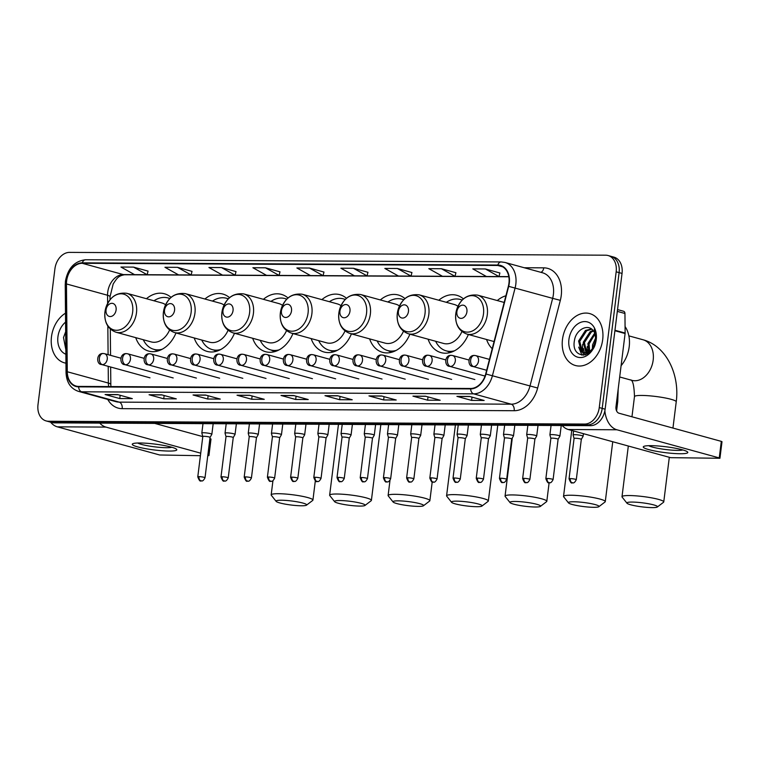 <?xml version="1.0" encoding="UTF-8"?>
<svg xmlns="http://www.w3.org/2000/svg" width="760" height="760" viewBox="0 0 760 760"><rect width="100%" height="100%" fill="white"/><g stroke="black" fill="none" stroke-linecap="round" stroke-linejoin="round"><path stroke-width="1.14" d="M486.571 339.492A29.735 21.85 -74.6 0 0 492.214 348.716M428.099 339.188A29.735 21.85 -74.6 0 0 441.028 352.64A29.735 21.85 -74.6 0 0 468.369 334.485M369.626 338.884A29.735 21.85 -74.6 0 0 382.555 352.327A29.735 21.85 -74.6 0 0 409.897 334.181M311.153 338.58A29.735 21.85 -74.6 0 0 324.083 352.022A29.735 21.85 -74.6 0 0 351.424 333.877M252.681 338.266A29.735 21.85 -74.6 0 0 265.61 351.719A29.735 21.85 -74.6 0 0 292.952 333.564M194.208 337.962A29.735 21.85 -74.6 0 0 207.148 351.415A29.735 21.85 -74.6 0 0 234.479 333.26M135.736 337.659A29.735 21.85 -74.6 0 0 148.675 351.101A29.735 21.85 -74.6 0 0 176.006 332.956M229.51 297.663A29.735 21.85 -74.6 0 0 222.917 294.072A29.735 21.85 -74.6 0 0 204.924 299.012M287.983 297.977A29.735 21.85 -74.6 0 0 281.39 294.376A29.735 21.85 -74.6 0 0 263.397 299.326M346.455 298.281A29.735 21.85 -74.6 0 0 339.863 294.69A29.735 21.85 -74.6 0 0 321.869 299.63M404.928 298.585A29.735 21.85 -74.6 0 0 398.325 294.994A29.735 21.85 -74.6 0 0 380.342 299.934M463.401 298.889A29.735 21.85 -74.6 0 0 456.798 295.298A29.735 21.85 -74.6 0 0 438.805 300.248M505.913 295.763A29.735 21.85 -74.6 0 0 497.278 300.551M171.038 297.359A29.735 21.85 -74.6 0 0 164.445 293.769A29.735 21.85 -74.6 0 0 146.452 298.709M46.103 420.916L51.974 422.531A16.834 12.369 -74.6 0 0 54.368 422.864L590.501 425.676A16.834 12.369 -74.6 0 0 605.131 409.184L622.041 273.429A16.834 12.369 -74.6 0 0 613.938 257.137L611.002 256.329A16.834 12.369 -74.6 0 1 619.106 272.622A16.834 12.369 -74.6 0 0 611.002 256.329L608.067 255.522A16.834 12.369 -74.6 0 0 605.672 255.198L69.54 252.387A16.834 12.369 -74.6 0 0 54.91 268.869L38 404.624A16.834 12.369 -74.6 0 0 46.103 420.916A16.834 12.369 -74.6 0 0 48.507 421.249L584.63 424.061A16.834 12.369 -74.6 0 0 599.26 407.569L616.17 271.814A16.834 12.369 -74.6 0 0 608.067 255.522M49.039 421.724A16.834 12.369 -74.6 0 0 51.442 422.056L587.565 424.868A16.834 12.369 -74.6 0 0 602.195 408.376L619.106 272.622L602.195 408.376A16.834 12.369 -74.6 0 1 587.565 424.868L51.442 422.056A16.834 12.369 -74.6 0 1 49.039 421.724M51.48 336.775A26.933 19.788 -74.6 0 0 64.448 362.843A26.933 19.788 -74.6 0 0 65.949 363.175A26.933 19.788 -74.6 0 1 64.448 362.843A26.933 19.788 -74.6 0 1 51.48 336.775A26.933 19.788 -74.6 0 1 65.493 313.177A26.933 19.788 -74.6 0 0 51.48 336.775M562.476 339.454A26.933 19.788 -74.6 0 0 575.443 365.522A26.933 19.788 -74.6 0 0 602.689 339.663A26.933 19.788 -74.6 0 0 589.731 313.595A26.933 19.788 -74.6 0 0 562.476 339.454A26.933 19.788 -74.6 0 0 575.443 365.522A26.933 19.788 -74.6 0 0 602.689 339.663A26.933 19.788 -74.6 0 0 589.731 313.595A26.933 19.788 -74.6 0 0 562.476 339.454M66.642 280.877A17.955 13.195 105.4 0 1 82.251 263.292L497.752 265.468A17.955 13.195 105.4 0 1 500.308 265.82A17.955 13.195 105.4 0 1 508.364 286.263L485.697 373.948A17.955 13.195 105.4 0 1 470.677 388.474L78.66 386.412A17.955 13.195 105.4 0 1 76.095 386.061A17.955 13.195 105.4 0 1 67.279 371.754L66.462 283.945A17.955 13.195 105.4 0 1 66.642 280.877M66.31 280.877A18.401 13.518 -74.6 0 0 66.129 284.022L66.937 371.83A18.401 13.518 -74.6 0 0 78.603 386.859L470.62 388.911A18.401 13.518 -74.6 0 0 486.01 374.024L508.687 286.339A18.401 13.518 -74.6 0 0 497.8 265.031L82.298 262.846A18.401 13.518 -74.6 0 0 66.31 280.877M499.881 272.992L485.365 268.954L472.805 268.888L486.428 276.507L498.987 276.573L499.89 272.954M411.93 272.536L397.404 268.498L384.845 268.432L398.468 276.041L411.027 276.108L411.939 272.488M367.945 272.298L353.428 268.27L340.86 268.204L354.483 275.813L367.051 275.88L367.954 272.26M192.023 271.377L177.507 267.339L164.948 267.283L178.571 274.892L123.329 274.588A17.955 13.195 -74.6 0 0 107.73 292.182A17.955 13.195 -74.6 0 0 107.549 295.25L107.626 303.42M236.008 271.605L221.493 267.577L208.924 267.51L222.547 275.12L191.14 274.949M279.984 271.842L265.468 267.805L252.899 267.738L266.532 275.348L222.547 275.12M323.969 272.07L309.453 268.033L296.885 267.966L310.507 275.585L266.532 275.348M381.529 395.969L396.207 400.007L383.638 399.94L368.961 395.912L381.529 395.969M425.505 396.207L440.183 400.244L427.614 400.178L412.946 396.14L425.505 396.207M469.49 396.435L484.158 400.472L471.599 400.406L456.921 396.368L469.49 396.435M249.594 395.285L264.262 399.313L251.702 399.256L237.025 395.219L249.594 395.285M205.608 395.048L220.286 399.085L207.718 399.019L193.049 394.981L205.608 395.048M161.633 394.82L176.301 398.858L163.742 398.791L149.064 394.753L161.633 394.82M117.657 394.592L132.325 398.63L119.757 398.563L105.089 394.526L117.657 394.592M337.554 395.741L352.222 399.779L339.653 399.712L324.985 395.675L337.554 395.741M293.569 395.513L308.247 399.551L295.678 399.484L281.01 395.447L293.569 395.513M441.389 268.726L428.82 268.66L442.443 276.269L455.012 276.336L455.914 272.726L441.389 268.726L455.012 276.336M133.532 267.111L147.155 274.721L148.057 271.111L133.532 267.111L120.963 267.045L134.586 274.664M295.678 399.484L296.087 396.207M294.025 395.637L281.523 395.523A4.484 2.983 -89.7 0 1 281.01 395.447M339.653 399.712L340.062 396.435M338.01 395.865L325.498 395.751A4.484 2.983 -89.7 0 1 324.985 395.675M119.757 398.563L120.165 395.285M118.113 394.715L105.602 394.601A4.484 2.983 -89.7 0 1 105.089 394.526M163.742 398.791L164.15 395.513M162.089 394.943L149.587 394.829A4.484 2.983 -89.7 0 1 149.064 394.753M207.718 399.019L208.126 395.741M206.074 395.181L193.562 395.058A4.484 2.983 -89.7 0 1 193.049 394.981M251.702 399.256L252.111 395.969M250.049 395.409L237.548 395.285A4.484 2.983 -89.7 0 1 237.025 395.219M471.599 400.406L472.007 397.128M469.946 396.558L457.444 396.445A4.484 2.983 -89.7 0 1 456.921 396.368M427.614 400.178L428.022 396.901M425.97 396.33L413.459 396.207A4.484 2.983 -89.7 0 1 412.946 396.14M383.638 399.94L384.047 396.663M381.985 396.102L369.483 395.979A4.484 2.983 -89.7 0 1 368.961 395.912M309.453 268.033L323.076 275.652L310.507 275.585M354.474 275.804L323.076 275.642L323.978 272.033M265.468 267.805L279.091 275.415L279.993 271.805M221.493 267.577L235.115 275.187L236.018 271.567M177.507 267.339L191.13 274.959L178.571 274.892M191.13 274.959L192.033 271.339M353.428 268.27L367.051 275.88L398.449 276.032M397.404 268.498L411.027 276.108L442.424 276.269M485.365 268.954L498.987 276.573M65.569 322.116A18.287 13.442 -74.6 0 0 57.931 336.813A18.287 13.442 -74.6 0 0 65.873 354.236M65.664 331.74L63.498 337.544L65.826 349.562M169.204 451.06A22.439 2.954 7.1 0 1 142.889 448.134A22.439 2.954 7.1 0 1 132.952 443.65A22.439 2.954 7.1 0 1 139.859 442.985A22.439 2.954 7.1 0 1 176.291 449.046A22.439 2.954 7.1 0 1 169.204 451.06M137.693 443.013A17.955 2.365 -172.9 0 0 166.592 447.706A17.955 2.365 -172.9 0 0 171.855 447.269M50.578 422.151A22.439 14.925 90.3 0 0 57.313 426.835L159.666 454.983L200.421 455.696M99.76 423.101A22.439 14.925 90.3 0 0 105.906 427.091L200.735 453.178M208.934 455.582L208.25 455.24L210.311 438.691L211.005 439.023L208.934 455.582L207.765 455.734M202.796 436.62L154.689 423.387M301.454 505.78A15.428 2.033 -172.9 0 0 306.498 505.162A15.428 2.033 -172.9 0 0 298.709 502.103A15.428 2.033 -172.9 0 0 281.276 500.232A15.428 2.033 -172.9 0 0 276.155 501.381A15.428 2.033 -172.9 0 0 285.865 504.241A15.428 2.033 -172.9 0 0 301.454 505.78M276.155 501.381L271.31 495.273A21.033 2.774 7.1 0 1 271.177 494.883A21.033 2.774 7.1 0 1 278.293 493.706A21.033 2.774 7.1 0 1 300.827 496.023A21.033 2.774 7.1 0 1 312.93 500.089A21.033 2.774 7.1 0 1 312.692 500.431L306.498 505.162M116.099 309.947A6.735 4.949 -74.6 0 0 111.891 303.306A6.735 4.949 -74.6 0 0 106.048 309.899A6.735 4.949 -74.6 0 0 110.247 316.549A6.735 4.949 -74.6 0 0 116.099 309.947M165.585 304.75A20.197 14.839 -74.6 0 0 161.909 302.964L126.749 293.293C115.235 292.058 107.968 298.3 104.937 312.018C104.168 322.42 107.872 329.166 116.043 332.234A20.197 14.839 -74.6 0 0 136.477 312.844A20.197 14.839 -74.6 0 0 126.749 293.293M169.784 298.566A26.648 19.579 -74.6 0 0 168.026 297.948A26.648 19.579 -74.6 0 0 153.995 300.789M169.879 298.471A26.648 19.579 -74.6 0 0 169.489 298.357L168.026 297.948M158.422 350.835A26.894 19.769 -74.6 0 1 155.382 349.752A26.648 19.579 -74.6 0 0 160.066 350.236M143.288 339.729A26.648 19.579 -74.6 0 0 153.891 349.344A26.648 19.579 -74.6 0 0 162.232 349.22M116.043 332.234L151.202 341.905A20.197 14.839 -74.6 0 0 169.584 330.02M359.926 506.084A15.428 2.033 -172.9 0 0 364.971 505.466A15.428 2.033 -172.9 0 0 357.181 502.417A15.428 2.033 -172.9 0 0 339.748 500.536A15.428 2.033 -172.9 0 0 334.628 501.685A15.428 2.033 -172.9 0 0 344.337 504.545A15.428 2.033 -172.9 0 0 359.926 506.084M334.628 501.685L329.783 495.577A21.033 2.774 7.1 0 1 329.64 495.188A21.033 2.774 7.1 0 1 336.765 494.009A21.033 2.774 7.1 0 1 359.299 496.328A21.033 2.774 7.1 0 1 371.393 500.394A21.033 2.774 7.1 0 1 371.165 500.736L364.971 505.466M174.572 310.26A6.735 4.949 -74.6 0 0 170.364 303.61A6.735 4.949 -74.6 0 0 164.521 310.203A6.735 4.949 -74.6 0 0 168.72 316.853A6.735 4.949 -74.6 0 0 174.572 310.26M224.057 305.064A20.197 14.839 -74.6 0 0 220.381 303.269L185.221 293.598C173.707 292.372 166.44 298.613 163.409 312.322C162.64 322.724 166.345 329.469 174.505 332.548A20.197 14.839 -74.6 0 0 194.94 313.148A20.197 14.839 -74.6 0 0 185.221 293.598M228.256 298.87A26.648 19.579 -74.6 0 0 226.499 298.262A26.648 19.579 -74.6 0 0 212.468 301.093M228.351 298.775A26.648 19.579 -74.6 0 0 227.962 298.661L226.499 298.262M201.751 340.034A26.648 19.579 -74.6 0 0 212.363 349.647L213.835 350.047A26.648 19.579 -74.6 0 0 218.538 350.55M212.363 349.647A26.648 19.579 -74.6 0 0 220.704 349.524M174.505 332.548L209.674 342.219A20.197 14.839 -74.6 0 0 228.048 330.324M418.389 506.388A15.428 2.033 -172.9 0 0 423.443 505.77A15.428 2.033 -172.9 0 0 415.653 502.721A15.428 2.033 -172.9 0 0 398.221 500.84A15.428 2.033 -172.9 0 0 393.101 501.999A15.428 2.033 -172.9 0 0 402.809 504.858A15.428 2.033 -172.9 0 0 418.389 506.388M393.101 501.999L388.255 495.89A21.033 2.774 7.1 0 1 388.113 495.501A21.033 2.774 7.1 0 1 395.238 494.314A21.033 2.774 7.1 0 1 417.772 496.641A21.033 2.774 7.1 0 1 429.865 500.697A21.033 2.774 7.1 0 1 429.637 501.039L423.443 505.77M233.044 310.565A6.735 4.949 -74.6 0 0 228.836 303.915A6.735 4.949 -74.6 0 0 222.984 310.507A6.735 4.949 -74.6 0 0 227.192 317.158A6.735 4.949 -74.6 0 0 233.044 310.565M282.53 305.368A20.197 14.839 -74.6 0 0 278.853 303.572L243.694 293.901C232.18 292.676 224.912 298.917 221.882 312.626C221.112 323.038 224.817 329.773 232.978 332.851A20.197 14.839 -74.6 0 0 253.412 313.452A20.197 14.839 -74.6 0 0 243.694 293.901M286.729 299.174A26.648 19.579 -74.6 0 0 284.971 298.566A26.648 19.579 -74.6 0 0 270.94 301.397M286.824 299.079A26.648 19.579 -74.6 0 0 286.434 298.974L284.971 298.566M275.358 351.452A26.894 19.769 -74.6 0 1 272.327 350.36A26.648 19.579 -74.6 0 0 277.01 350.854M260.224 340.347A26.648 19.579 -74.6 0 0 270.835 349.952A26.648 19.579 -74.6 0 0 279.176 349.828M232.978 332.851L268.147 342.522A20.197 14.839 -74.6 0 0 286.52 330.638M476.862 506.701A15.428 2.033 -172.9 0 0 481.916 506.084A15.428 2.033 -172.9 0 0 474.126 503.025A15.428 2.033 -172.9 0 0 456.693 501.144A15.428 2.033 -172.9 0 0 451.573 502.303A15.428 2.033 -172.9 0 0 461.282 505.162A15.428 2.033 -172.9 0 0 476.862 506.701M451.573 502.303L446.728 496.194A21.033 2.774 7.1 0 1 446.585 495.805A21.033 2.774 7.1 0 1 453.71 494.617A21.033 2.774 7.1 0 1 476.244 496.945A21.033 2.774 7.1 0 1 488.338 501.001A21.033 2.774 7.1 0 1 488.11 501.344L481.916 506.084M291.517 310.868A6.735 4.949 -74.6 0 0 287.308 304.219A6.735 4.949 -74.6 0 0 281.456 310.821A6.735 4.949 -74.6 0 0 285.665 317.471A6.735 4.949 -74.6 0 0 291.517 310.868M341.002 305.672A20.197 14.839 -74.6 0 0 337.326 303.886L302.166 294.215C290.652 292.98 283.385 299.221 280.354 312.93C279.585 323.342 283.29 330.087 291.451 333.155A20.197 14.839 -74.6 0 0 311.885 313.766A20.197 14.839 -74.6 0 0 302.166 294.215M345.202 299.478A26.648 19.579 -74.6 0 0 343.444 298.87A26.648 19.579 -74.6 0 0 329.412 301.701M345.287 299.383A26.648 19.579 -74.6 0 0 344.907 299.278L343.444 298.87M318.697 340.651A26.648 19.579 -74.6 0 0 329.308 350.255L330.771 350.664A26.648 19.579 -74.6 0 0 335.483 351.158M329.308 350.255A26.648 19.579 -74.6 0 0 337.649 350.141M291.451 333.155L326.619 342.827A20.197 14.839 -74.6 0 0 344.992 330.942M535.334 507.006A15.428 2.033 -172.9 0 0 540.389 506.388A15.428 2.033 -172.9 0 0 532.598 503.329A15.428 2.033 -172.9 0 0 515.166 501.457A15.428 2.033 -172.9 0 0 510.045 502.607A15.428 2.033 -172.9 0 0 519.755 505.466A15.428 2.033 -172.9 0 0 535.334 507.006M510.045 502.607L505.2 496.498A21.033 2.774 7.1 0 1 505.058 496.109A21.033 2.774 7.1 0 1 512.183 494.931A21.033 2.774 7.1 0 1 534.717 497.249A21.033 2.774 7.1 0 1 546.811 501.315A21.033 2.774 7.1 0 1 546.582 501.657L540.389 506.388M349.98 311.182A6.735 4.949 -74.6 0 0 345.781 304.532A6.735 4.949 -74.6 0 0 339.929 311.125A6.735 4.949 -74.6 0 0 344.137 317.775A6.735 4.949 -74.6 0 0 349.98 311.182M399.475 305.985A20.197 14.839 -74.6 0 0 395.798 304.19L360.639 294.519C349.125 293.293 341.848 299.526 338.827 313.243C338.058 323.646 341.762 330.391 349.923 333.459A20.197 14.839 -74.6 0 0 370.358 314.07A20.197 14.839 -74.6 0 0 360.639 294.519M403.674 299.791A26.648 19.579 -74.6 0 0 401.916 299.183A26.648 19.579 -74.6 0 0 387.885 302.014M403.759 299.697A26.648 19.579 -74.6 0 0 403.38 299.582L401.916 299.183M392.302 352.06A26.894 19.769 -74.6 0 1 389.262 350.977A26.648 19.579 -74.6 0 0 393.955 351.471M377.169 340.955A26.648 19.579 -74.6 0 0 387.78 350.569A26.648 19.579 -74.6 0 0 396.122 350.445M349.923 333.459L385.092 343.13A20.197 14.839 -74.6 0 0 403.465 331.246M593.807 507.309A15.428 2.033 -172.9 0 0 598.861 506.692A15.428 2.033 -172.9 0 0 591.071 503.642A15.428 2.033 -172.9 0 0 573.629 501.761A15.428 2.033 -172.9 0 0 568.518 502.911A15.428 2.033 -172.9 0 0 578.227 505.77A15.428 2.033 -172.9 0 0 593.807 507.309M568.518 502.911L563.673 496.803A21.033 2.774 7.1 0 1 563.531 496.413A21.033 2.774 7.1 0 1 570.656 495.235A21.033 2.774 7.1 0 1 593.189 497.562A21.033 2.774 7.1 0 1 605.283 501.619A21.033 2.774 7.1 0 1 605.055 501.961L598.861 506.692M408.452 311.486A6.735 4.949 -74.6 0 0 404.253 304.836A6.735 4.949 -74.6 0 0 398.401 311.429A6.735 4.949 -74.6 0 0 402.601 318.079A6.735 4.949 -74.6 0 0 408.452 311.486M457.947 306.29A20.197 14.839 -74.6 0 0 454.271 304.494L419.111 294.823C407.597 293.598 400.32 299.839 397.299 313.548C396.53 323.959 400.226 330.695 408.395 333.773A20.197 14.839 -74.6 0 0 428.83 314.374A20.197 14.839 -74.6 0 0 419.111 294.823M462.147 300.095A26.648 19.579 -74.6 0 0 460.389 299.488A26.648 19.579 -74.6 0 0 446.358 302.319M462.232 300A26.648 19.579 -74.6 0 0 461.852 299.887L460.389 299.488M450.775 352.365A26.894 19.769 -74.6 0 1 447.735 351.281A26.648 19.579 -74.6 0 0 452.428 351.776M435.641 341.269A26.648 19.579 -74.6 0 0 446.253 350.873A26.648 19.579 -74.6 0 0 454.584 350.749M408.395 333.773L443.555 343.444A20.197 14.839 -74.6 0 0 461.938 331.559M652.279 507.613A15.428 2.033 -172.9 0 0 657.333 507.006A15.428 2.033 -172.9 0 0 649.543 503.947A15.428 2.033 -172.9 0 0 632.101 502.065A15.428 2.033 -172.9 0 0 626.99 503.225A15.428 2.033 -172.9 0 0 636.69 506.084A15.428 2.033 -172.9 0 0 652.279 507.613M626.99 503.225L622.145 497.116A21.033 2.774 7.1 0 1 622.003 496.726A21.033 2.774 7.1 0 1 629.128 495.539A21.033 2.774 7.1 0 1 651.662 497.867A21.033 2.774 7.1 0 1 663.755 501.923A21.033 2.774 7.1 0 1 663.528 502.265L657.333 507.006M466.925 311.79A6.735 4.949 -74.6 0 0 462.726 305.14A6.735 4.949 -74.6 0 0 456.874 311.742A6.735 4.949 -74.6 0 0 461.073 318.383A6.735 4.949 -74.6 0 0 466.925 311.79M210.605 433.675A5.044 0.665 -172.9 0 0 205.114 432.81A5.044 0.665 -172.9 0 0 201.827 433.029A5.044 0.665 -172.9 0 0 201.827 433.067L202.806 436.525A3.648 0.484 -172.9 0 0 202.806 436.544A3.648 0.484 -172.9 0 1 204.041 436.306A3.648 0.484 -172.9 0 1 209.152 436.981A3.648 0.484 -172.9 0 1 210.045 437.418A3.648 0.484 -172.9 0 0 210.045 437.418L211.84 434.311A5.044 0.665 -172.9 0 0 211.85 434.283A5.044 0.665 -172.9 0 0 210.605 433.675M233.814 433.798A5.044 0.665 -172.9 0 0 228.314 432.934A5.044 0.665 -172.9 0 0 225.036 433.152A5.044 0.665 -172.9 0 0 225.036 433.19L226.014 436.648A3.648 0.484 -172.9 0 1 226.014 436.639A3.648 0.484 -172.9 0 1 227.249 436.43A3.648 0.484 -172.9 0 1 232.351 437.104A3.648 0.484 -172.9 0 1 233.244 437.541A3.648 0.484 -172.9 0 1 233.244 437.56L235.039 434.435A5.044 0.665 -172.9 0 0 235.049 434.397A5.044 0.665 -172.9 0 0 233.814 433.798M245.423 476.89A3.648 0.484 -172.9 0 0 244.188 477.099C246.905 484.262 247.513 479.873 247.788 481.194A3.648 2.422 90.3 0 1 247.361 481.137A3.648 2.422 -89.7 0 1 245.423 476.89A3.648 0.484 -172.9 0 1 249.327 477.299A3.648 0.484 -172.9 0 1 251.427 478.002L256.452 437.655A3.648 0.484 -172.9 0 0 256.452 437.655L258.248 434.558A5.044 0.665 -172.9 0 0 258.257 434.52A5.044 0.665 -172.9 0 0 257.013 433.922A5.044 0.665 -172.9 0 0 251.522 433.058A5.044 0.665 -172.9 0 0 248.235 433.276A5.044 0.665 -172.9 0 0 248.244 433.314L249.403 423.89M256.452 437.655A3.648 0.484 -172.9 0 0 255.559 437.228A3.648 0.484 -172.9 0 0 250.448 436.553A3.648 0.484 -172.9 0 0 249.213 436.762A3.648 0.484 -172.9 0 0 249.223 436.781L248.244 433.314M280.221 434.036A5.044 0.665 -172.9 0 0 274.731 433.181A5.044 0.665 -172.9 0 0 271.444 433.399A5.044 0.665 -172.9 0 0 271.444 433.438L272.422 436.895A3.648 0.484 -172.9 0 1 272.422 436.876A3.648 0.484 -172.9 0 1 273.657 436.677A3.648 0.484 -172.9 0 1 278.758 437.342A3.648 0.484 -172.9 0 1 279.661 437.779A3.648 0.484 -172.9 0 1 279.651 437.808L281.447 434.682A5.044 0.665 -172.9 0 0 281.466 434.644A5.044 0.665 -172.9 0 0 280.221 434.036M302.851 437.931A3.648 0.484 -172.9 0 0 302.86 437.902L304.655 434.805A5.044 0.665 -172.9 0 0 304.665 434.767A5.044 0.665 -172.9 0 0 303.43 434.159A5.044 0.665 -172.9 0 0 297.93 433.305A5.044 0.665 -172.9 0 0 294.642 433.513A5.044 0.665 -172.9 0 0 294.652 433.551L295.811 424.127M291.83 477.137A3.648 0.484 -172.9 0 0 290.605 477.346C293.312 484.509 293.92 480.12 294.196 481.441A3.648 2.422 90.3 0 1 293.769 481.384A3.648 2.422 -89.7 0 1 291.83 477.137A3.648 0.484 -172.9 0 1 295.745 477.536A3.648 0.484 -172.9 0 1 297.834 478.24L302.86 437.902A3.648 0.484 -172.9 0 0 301.967 437.465A3.648 0.484 -172.9 0 0 296.856 436.8A3.648 0.484 -172.9 0 0 295.621 437A3.648 0.484 -172.9 0 0 295.63 437.028M326.629 434.283A5.044 0.665 -172.9 0 0 321.138 433.418A5.044 0.665 -172.9 0 0 317.851 433.637A5.044 0.665 -172.9 0 0 317.851 433.675L318.829 437.133A3.648 0.484 -172.9 0 0 318.829 437.152A3.648 0.484 -172.9 0 1 320.065 436.914A3.648 0.484 -172.9 0 1 325.166 437.589A3.648 0.484 -172.9 0 1 326.069 438.026L327.854 434.919A5.044 0.665 -172.9 0 0 327.873 434.891A5.044 0.665 -172.9 0 0 326.629 434.283M326.059 438.055A3.648 0.484 -172.9 0 0 326.069 438.026L321.043 478.363A3.648 0.484 -172.9 0 0 318.944 477.66A3.648 0.484 -172.9 0 0 315.039 477.261A3.648 0.484 -172.9 0 0 313.804 477.46C316.521 484.623 317.129 480.234 317.404 481.565A3.648 2.422 90.3 0 1 316.977 481.498A3.648 2.422 -89.7 0 1 315.039 477.261M349.258 438.168A3.648 0.484 -172.9 0 0 349.267 438.149L351.063 435.043A5.044 0.665 -172.9 0 0 351.072 435.005A5.044 0.665 -172.9 0 0 349.837 434.406A5.044 0.665 -172.9 0 0 344.337 433.542A5.044 0.665 -172.9 0 0 341.05 433.76A5.044 0.665 -172.9 0 0 341.059 433.798L342.028 437.256A3.648 0.484 -172.9 0 0 342.038 437.276M338.248 477.384A3.648 0.484 -172.9 0 1 342.152 477.784A3.648 0.484 -172.9 0 1 344.242 478.486L349.267 438.149A3.648 0.484 -172.9 0 0 348.374 437.712A3.648 0.484 -172.9 0 0 343.263 437.038A3.648 0.484 -172.9 0 0 342.038 437.247L337.012 477.584C339.729 484.747 340.328 480.358 340.613 481.678A3.648 2.422 90.3 0 1 340.185 481.622A3.648 2.422 -89.7 0 1 338.248 477.384A3.648 0.484 -172.9 0 0 337.012 477.584M373.036 434.53A5.044 0.665 -172.9 0 0 367.545 433.666A5.044 0.665 -172.9 0 0 364.258 433.884A5.044 0.665 -172.9 0 0 364.258 433.922L365.237 437.38A3.648 0.484 -172.9 0 0 365.237 437.389A3.648 0.484 -172.9 0 1 366.472 437.161A3.648 0.484 -172.9 0 1 371.583 437.836A3.648 0.484 -172.9 0 1 372.476 438.273L374.272 435.166A5.044 0.665 -172.9 0 0 374.281 435.128A5.044 0.665 -172.9 0 0 373.036 434.53M372.466 438.292A3.648 0.484 -172.9 0 0 372.476 438.273L367.45 478.61A3.648 0.484 -172.9 0 0 365.351 477.907A3.648 0.484 -172.9 0 0 361.447 477.498A3.648 0.484 -172.9 0 0 360.212 477.707C362.928 484.87 363.536 480.481 363.812 481.802A3.648 2.422 90.3 0 1 363.385 481.745A3.648 2.422 -89.7 0 1 361.447 477.498M396.245 434.644A5.044 0.665 -172.9 0 0 390.744 433.789A5.044 0.665 -172.9 0 0 387.467 434.007A5.044 0.665 -172.9 0 0 387.467 434.045L388.445 437.503A3.648 0.484 -172.9 0 1 388.445 437.484A3.648 0.484 -172.9 0 1 389.68 437.285A3.648 0.484 -172.9 0 1 394.782 437.95A3.648 0.484 -172.9 0 1 395.675 438.387A3.648 0.484 -172.9 0 1 395.675 438.416L397.47 435.29A5.044 0.665 -172.9 0 0 397.48 435.252A5.044 0.665 -172.9 0 0 396.245 434.644M419.444 434.767A5.044 0.665 -172.9 0 0 413.953 433.912A5.044 0.665 -172.9 0 0 410.666 434.122A5.044 0.665 -172.9 0 0 410.675 434.159L411.644 437.627A3.648 0.484 -172.9 0 0 411.654 437.637A3.648 0.484 -172.9 0 1 412.88 437.409A3.648 0.484 -172.9 0 1 417.99 438.073A3.648 0.484 -172.9 0 1 418.883 438.51L420.679 435.413A5.044 0.665 -172.9 0 0 420.688 435.375A5.044 0.665 -172.9 0 0 419.444 434.767M418.874 438.539A3.648 0.484 -172.9 0 0 418.883 438.51L413.858 478.847A3.648 0.484 -172.9 0 0 411.758 478.144A3.648 0.484 -172.9 0 0 407.854 477.745A3.648 0.484 -172.9 0 0 406.619 477.954C409.336 485.117 409.944 480.728 410.219 482.049A3.648 2.422 90.3 0 1 409.792 481.992A3.648 2.422 -89.7 0 1 407.854 477.745M442.652 434.891A5.044 0.665 -172.9 0 0 437.161 434.036A5.044 0.665 -172.9 0 0 433.874 434.245A5.044 0.665 -172.9 0 0 433.874 434.283L434.853 437.741A3.648 0.484 -172.9 0 1 434.853 437.731A3.648 0.484 -172.9 0 1 436.088 437.522A3.648 0.484 -172.9 0 1 441.19 438.197A3.648 0.484 -172.9 0 1 442.092 438.634A3.648 0.484 -172.9 0 1 442.082 438.662L443.878 435.527A5.044 0.665 -172.9 0 0 443.897 435.499A5.044 0.665 -172.9 0 0 442.652 434.891M465.281 438.776A3.648 0.484 -172.9 0 0 465.291 438.757L467.087 435.651A5.044 0.665 -172.9 0 0 467.096 435.613A5.044 0.665 -172.9 0 0 465.861 435.014A5.044 0.665 -172.9 0 0 460.36 434.15A5.044 0.665 -172.9 0 0 457.073 434.368A5.044 0.665 -172.9 0 0 457.083 434.406L458.242 424.983M454.262 477.992A3.648 0.484 -172.9 0 0 453.026 478.192C455.743 485.355 456.351 480.966 456.627 482.286A3.648 2.422 90.3 0 1 456.199 482.229A3.648 2.422 -89.7 0 1 454.262 477.992A3.648 0.484 -172.9 0 1 458.175 478.391A3.648 0.484 -172.9 0 1 460.265 479.094L465.291 438.757A3.648 0.484 -172.9 0 0 464.398 438.32A3.648 0.484 -172.9 0 0 459.287 437.646A3.648 0.484 -172.9 0 0 458.052 437.855A3.648 0.484 -172.9 0 0 458.061 437.883M489.06 435.138A5.044 0.665 -172.9 0 0 483.569 434.273A5.044 0.665 -172.9 0 0 480.282 434.492A5.044 0.665 -172.9 0 0 480.282 434.53L481.26 437.988A3.648 0.484 -172.9 0 0 481.26 438.007A3.648 0.484 -172.9 0 1 482.495 437.769A3.648 0.484 -172.9 0 1 487.597 438.444A3.648 0.484 -172.9 0 1 488.5 438.881A3.648 0.484 -172.9 0 0 488.5 438.881L490.286 435.774A5.044 0.665 -172.9 0 0 490.304 435.736A5.044 0.665 -172.9 0 0 489.06 435.138M511.689 439.023A3.648 0.484 -172.9 0 0 511.698 438.995L513.494 435.898A5.044 0.665 -172.9 0 0 513.503 435.86A5.044 0.665 -172.9 0 0 512.269 435.252A5.044 0.665 -172.9 0 0 506.768 434.397A5.044 0.665 -172.9 0 0 503.481 434.615A5.044 0.665 -172.9 0 0 503.49 434.653L504.459 438.111A3.648 0.484 -172.9 0 0 504.469 438.121M500.678 478.23A3.648 0.484 -172.9 0 1 504.583 478.638A3.648 0.484 -172.9 0 1 506.673 479.341L511.698 438.995A3.648 0.484 -172.9 0 0 510.806 438.558A3.648 0.484 -172.9 0 0 505.694 437.893A3.648 0.484 -172.9 0 0 504.469 438.092L499.443 478.439C502.161 485.602 502.759 481.213 503.044 482.534A3.648 2.422 90.3 0 1 502.617 482.476A3.648 2.422 -89.7 0 1 500.678 478.23A3.648 0.484 -172.9 0 0 499.443 478.439M535.467 435.375A5.044 0.665 -172.9 0 0 529.976 434.52A5.044 0.665 -172.9 0 0 526.689 434.739A5.044 0.665 -172.9 0 0 526.689 434.767L527.668 438.235A3.648 0.484 -172.9 0 0 527.668 438.244A3.648 0.484 -172.9 0 1 528.903 438.016A3.648 0.484 -172.9 0 1 534.014 438.681A3.648 0.484 -172.9 0 1 534.907 439.118A3.648 0.484 -172.9 0 0 534.907 439.118L536.702 436.022A5.044 0.665 -172.9 0 0 536.712 435.983A5.044 0.665 -172.9 0 0 535.467 435.375M558.106 439.27A3.648 0.484 -172.9 0 0 558.106 439.242L559.901 436.135A5.044 0.665 -172.9 0 0 559.911 436.107A5.044 0.665 -172.9 0 0 558.676 435.499A5.044 0.665 -172.9 0 0 553.175 434.644A5.044 0.665 -172.9 0 0 549.898 434.853A5.044 0.665 -172.9 0 0 549.898 434.891L550.876 438.349A3.648 0.484 -172.9 0 0 550.876 438.368M547.086 478.477A3.648 0.484 -172.9 0 1 550.99 478.876A3.648 0.484 -172.9 0 1 553.09 479.579L558.106 439.242A3.648 0.484 -172.9 0 0 557.213 438.805A3.648 0.484 -172.9 0 0 552.111 438.14A3.648 0.484 -172.9 0 0 550.876 438.339L545.851 478.676C548.568 485.839 549.167 481.46 549.452 482.78A3.648 2.422 90.3 0 1 549.024 482.714A3.648 2.422 -89.7 0 1 547.086 478.477A3.648 0.484 -172.9 0 0 545.851 478.676M581.875 435.623A5.044 0.665 -172.9 0 0 576.384 434.758A5.044 0.665 -172.9 0 0 573.097 434.976A5.044 0.665 -172.9 0 0 573.097 435.014L574.075 438.472A3.648 0.484 -172.9 0 0 574.075 438.491A3.648 0.484 -172.9 0 1 575.311 438.254A3.648 0.484 -172.9 0 1 580.422 438.928A3.648 0.484 -172.9 0 1 581.314 439.365A3.648 0.484 -172.9 0 0 581.314 439.365L583.11 436.259A5.044 0.665 -172.9 0 0 583.119 436.23A5.044 0.665 -172.9 0 0 581.875 435.623M680.209 453.739A22.439 2.954 7.1 0 1 653.894 450.813A22.439 2.954 7.1 0 1 643.948 446.329A22.439 2.954 7.1 0 1 650.864 445.664A22.439 2.954 7.1 0 1 687.287 451.725A22.439 2.954 7.1 0 1 680.209 453.739M648.688 445.692A17.955 2.365 -172.9 0 0 677.587 450.385A17.955 2.365 -172.9 0 0 682.85 449.948M582.702 344.118A22.439 16.492 -74.6 0 0 582.892 352.374M582.967 352.763A22.439 16.492 -74.6 0 0 583.604 355.262M562.172 425.524A22.439 14.925 90.3 0 0 568.318 429.514L670.662 457.672L719.938 458.261L719.245 457.919L721.306 441.37L618.963 413.212A5.614 3.733 -89.7 0 1 615.989 406.685L625.1 333.535L614.906 330.733M604.865 410.837A22.439 14.925 90.3 0 0 616.901 429.77L719.245 457.919M721.306 441.37L722 441.702L719.938 458.261M623.162 311.191A2.803 2.061 105.4 0 1 623.57 311.248A2.803 2.061 105.4 0 1 624.948 313.481L625.128 333.051A2.803 2.061 105.4 0 1 625.1 333.535M621.091 365.693A28.053 20.615 -74.6 0 0 629.204 346.731A28.053 20.615 -74.6 0 0 625.062 326.524M592.344 348.868L592.572 344.859L595.811 337.601M593.494 347.159L595.811 339.635M588.924 352.127L587.908 343.577L594.719 333.041M589.693 351.614L589.076 343.9L595.08 333.925M587.584 354.027L586.672 353.533M586.14 353.153L583.253 342.294L590.111 331.74L593.075 330.457M587.86 353.865L587.309 353.466M586.806 353.02L584.421 342.617L591.27 332.053L593.503 330.999M592.505 348.622A12.682 9.319 -74.6 0 0 595.716 340.623A12.682 9.319 -74.6 0 0 593.626 331.18C588.449 323.028 576.07 329.469 574.494 340.224C570.513 359.328 593.664 359.822 595.944 340.879L594.32 329.147L595.897 340.29L592.505 348.622L589.893 351.462L583.68 353.01L581.21 351.633L578.597 341.022L585.447 330.457L591.451 328.956M589.351 352.839L583.68 353.01M584.278 353.144L582.369 351.947L579.756 341.335L586.615 330.771L591.812 329.232M568.927 339.492A18.287 13.442 -74.6 0 0 580.346 357.551A18.287 13.442 -74.6 0 0 596.239 339.635A18.287 13.442 -74.6 0 0 584.829 321.575A18.287 13.442 -74.6 0 0 568.927 339.492M587.318 346.512A28.053 20.615 -74.6 0 0 587.1 352.934M581.961 355.205L578.692 347.13M585.418 354.93L584.535 353.248M584.497 353.172L583.347 348.412M588.458 352.383L588.012 349.695M54.368 422.864L48.507 421.249M622.041 273.429L616.17 271.814M605.131 409.184L599.26 407.569M590.501 425.676L584.63 424.061M82.251 263.292L123.329 274.588A10.098 6.716 -89.7 0 0 124.516 274.759C117.847 275.927 116.774 278.692 113.212 283.87L110.01 296.837A10.098 2.479 179.5 0 0 107.549 295.25L66.462 283.945M524.229 267.748L543.742 267.843A5.614 3.733 -89.7 0 1 540.854 272.317M543.742 267.843A28.053 20.615 105.4 0 1 561.241 295.545A28.053 20.615 105.4 0 1 560.329 300.342L537.653 388.018A28.053 20.615 105.4 0 1 514.188 410.713L122.18 408.661A28.053 20.615 105.4 0 1 107.739 399.418M508.687 286.339L552.653 298.348A22.439 16.492 -74.6 0 0 553.385 294.519A22.439 16.492 -74.6 0 0 542.583 272.792L505.02 262.456A22.439 16.492 105.4 0 1 515.09 288.021L492.423 375.697A22.439 16.492 105.4 0 1 473.651 393.851L81.633 391.799A5.614 3.733 -89.7 0 1 78.603 386.859M497.8 265.031A5.614 3.733 -89.7 0 1 501.163 261.934L85.662 259.749C74.689 260.984 67.944 268.118 65.436 281.162L65.227 284.781A5.614 1.377 -0.5 0 1 66.129 284.022M470.62 388.911A5.614 3.733 90.3 0 0 473.651 393.851L511.214 404.187A22.439 16.492 -74.6 0 0 529.986 386.033L552.653 298.348L560.329 300.342M486.01 374.024L537.653 388.018M65.227 284.781L66.044 372.59A5.614 1.377 -0.5 0 1 66.937 371.83M122.18 408.661A5.614 3.733 -89.7 0 0 119.197 402.125L81.633 391.799A22.439 16.492 105.4 0 1 78.432 391.362L115.995 401.688A22.439 16.492 -74.6 0 0 119.197 402.125L511.214 404.187A5.614 3.733 -89.7 0 1 514.188 410.713M85.662 259.749A5.614 3.733 90.3 0 0 82.298 262.846M497.752 265.468L502.692 266.827M508.801 276.611L498.997 276.564M486.409 276.498L455.012 276.327M67.279 371.754L108.366 383.049A17.955 13.195 -74.6 0 0 108.689 386.574M107.835 326.097L108.1 354.673M108.205 366.339L108.366 383.049A10.098 2.479 179.5 0 1 110.817 384.645L110.922 386.584M293.835 395.58L281.523 395.523M249.85 395.352L237.548 395.285M205.875 395.124L193.562 395.058M161.889 394.896L149.587 394.829M117.914 394.659L105.602 394.601M337.81 395.817L325.498 395.751M381.795 396.045L369.483 395.979M425.771 396.273L413.459 396.207M469.747 396.511L457.444 396.445M105.906 427.091L57.313 426.835M132.648 312.123A18.553 13.632 -74.6 0 0 121.078 293.797A18.553 13.632 -74.6 0 0 104.947 311.98A18.553 13.632 -74.6 0 0 116.527 330.296A18.553 13.632 -74.6 0 0 132.648 312.123M169.489 298.357L169.964 298.376A26.894 19.769 -74.6 0 0 169.518 298.366M191.121 312.426A18.553 13.632 -74.6 0 0 179.541 294.11A18.553 13.632 -74.6 0 0 163.419 312.284A18.553 13.632 -74.6 0 0 175 330.609A18.553 13.632 -74.6 0 0 191.121 312.426M213.855 350.056A26.894 19.769 -74.6 0 0 216.894 351.139M249.594 312.74A18.553 13.632 -74.6 0 0 238.013 294.415A18.553 13.632 -74.6 0 0 221.891 312.588A18.553 13.632 -74.6 0 0 233.472 330.913A18.553 13.632 -74.6 0 0 249.594 312.74M286.425 298.965L286.9 298.993A26.894 19.769 -74.6 0 0 286.453 298.974M308.066 313.044A18.553 13.632 -74.6 0 0 296.485 294.719A18.553 13.632 -74.6 0 0 280.364 312.901A18.553 13.632 -74.6 0 0 291.945 331.217A18.553 13.632 -74.6 0 0 308.066 313.044M330.799 350.673A26.894 19.769 -74.6 0 0 333.83 351.756M366.538 313.348A18.553 13.632 -74.6 0 0 354.958 295.022A18.553 13.632 -74.6 0 0 338.837 313.205A18.553 13.632 -74.6 0 0 350.417 331.531A18.553 13.632 -74.6 0 0 366.538 313.348M403.37 299.582L403.845 299.611A26.894 19.769 -74.6 0 0 403.398 299.592M618.193 388.93L617.756 401.508A21.033 2.774 -172.9 0 0 616.759 400.491M425.011 313.652A18.553 13.632 -74.6 0 0 413.43 295.336A18.553 13.632 -74.6 0 0 397.309 313.51A18.553 13.632 -74.6 0 0 408.889 331.835A18.553 13.632 -74.6 0 0 425.011 313.652M461.842 299.887L462.317 299.915A26.894 19.769 -74.6 0 0 461.871 299.896M628.871 335.873L643.045 339.767C666.919 346.227 679.829 375.298 676.229 401.822A21.033 2.774 -172.9 0 0 664.126 397.755A21.033 2.774 -172.9 0 0 641.592 395.438A21.033 2.774 -172.9 0 0 634.476 396.615C634.144 386.175 632.918 380.589 630.781 379.858M643.045 339.767A21.033 15.456 105.4 0 1 653.172 360.135A21.033 15.456 105.4 0 1 634.885 380.75A21.033 15.456 105.4 0 1 631.883 380.342L619.685 376.979M483.483 313.966A18.553 13.632 -74.6 0 0 471.903 295.64A18.553 13.632 -74.6 0 0 455.781 313.813A18.553 13.632 -74.6 0 0 467.362 332.139A18.553 13.632 -74.6 0 0 483.483 313.966M487.303 314.678A20.197 14.839 -74.6 0 0 477.584 295.127C466.07 293.901 458.793 300.143 455.772 313.851C455.002 324.263 458.698 330.999 466.868 334.077A20.197 14.839 -74.6 0 0 487.303 314.678M199.016 476.653A3.648 0.484 -172.9 0 0 197.78 476.852C200.498 484.015 201.105 479.626 201.381 480.956A3.648 2.422 90.3 0 1 200.953 480.89A3.648 2.422 -89.7 0 1 199.016 476.653A3.648 0.484 -172.9 0 1 202.92 477.052A3.648 0.484 -172.9 0 1 205.019 477.755L210.045 437.418M103.749 353.59A5.614 3.733 90.3 0 0 103.094 353.495A5.614 3.733 90.3 0 0 99.398 358.102A5.614 3.733 -89.7 0 0 102.381 364.629A5.614 4.123 -74.6 0 0 107.255 359.128A5.614 4.123 -74.6 0 0 104.557 353.695L120.764 358.159M104.557 353.695L103.094 353.495C96.083 353.134 96.292 364.667 101.574 364.515A5.614 4.123 -74.6 0 0 102.381 364.629M222.224 476.776A3.648 0.484 -172.9 0 0 220.989 476.976C223.706 484.139 224.304 479.75 224.589 481.07A3.648 2.422 90.3 0 1 224.162 481.013A3.648 2.422 -89.7 0 1 222.224 476.776A3.648 0.484 -172.9 0 1 226.129 477.175A3.648 0.484 -172.9 0 1 228.228 477.878L233.244 437.541M126.958 353.713A5.614 3.733 90.3 0 0 126.302 353.618A5.614 3.733 90.3 0 0 122.598 358.216A5.614 3.733 -89.7 0 0 125.58 364.752A5.614 4.123 -74.6 0 0 130.454 359.252A5.614 4.123 -74.6 0 0 127.756 353.818L143.963 358.283M127.756 353.818L126.302 353.618C119.282 353.257 119.491 364.781 124.782 364.638A5.614 4.123 -74.6 0 0 125.58 364.752M150.157 353.837A5.614 3.733 90.3 0 0 149.501 353.742A5.614 3.733 90.3 0 0 145.806 358.34A5.614 3.733 -89.7 0 0 148.789 364.866A5.614 4.123 -74.6 0 0 153.662 359.375A5.614 4.123 -74.6 0 0 150.964 353.941L167.171 358.397M150.964 353.941L149.501 353.742C142.49 353.381 142.7 364.904 147.982 364.762A5.614 4.123 -74.6 0 0 148.789 364.866M268.631 477.014A3.648 0.484 -172.9 0 0 267.397 477.223C270.113 484.386 270.712 479.997 270.997 481.317A3.648 2.422 90.3 0 1 270.57 481.26A3.648 2.422 -89.7 0 1 268.631 477.014A3.648 0.484 -172.9 0 1 272.536 477.423A3.648 0.484 -172.9 0 1 274.635 478.125L279.661 437.779M173.365 353.951A5.614 3.733 90.3 0 0 172.71 353.865A5.614 3.733 90.3 0 0 169.005 358.463A5.614 3.733 -89.7 0 0 171.988 364.99A5.614 4.123 -74.6 0 0 176.871 359.499A5.614 4.123 -74.6 0 0 174.163 354.065L190.38 358.52M174.163 354.065L172.71 353.865C165.689 353.505 165.898 365.028 171.19 364.885A5.614 4.123 -74.6 0 0 171.988 364.99M196.574 354.074A5.614 3.733 90.3 0 0 195.909 353.989A5.614 3.733 90.3 0 0 192.214 358.587A5.614 3.733 -89.7 0 0 195.196 365.113A5.614 4.123 -74.6 0 0 200.07 359.613A5.614 4.123 -74.6 0 0 197.372 354.188L213.579 358.644M197.372 354.188L195.909 353.989C188.898 353.618 189.107 365.151 194.398 364.999A5.614 4.123 -74.6 0 0 195.196 365.113M219.773 354.198A5.614 3.733 90.3 0 0 219.118 354.103A5.614 3.733 90.3 0 0 215.422 358.71A5.614 3.733 -89.7 0 0 218.395 365.237A5.614 4.123 -74.6 0 0 223.278 359.736A5.614 4.123 -74.6 0 0 220.571 354.312L236.787 358.767M220.571 354.312L219.118 354.103C212.107 353.742 212.315 365.275 217.597 365.123A5.614 4.123 -74.6 0 0 218.395 365.237M242.982 354.322A5.614 3.733 90.3 0 0 242.316 354.226A5.614 3.733 90.3 0 0 238.621 358.824A5.614 3.733 -89.7 0 0 241.604 365.36A5.614 4.123 -74.6 0 0 246.477 359.86A5.614 4.123 -74.6 0 0 243.78 354.426L259.986 358.891M243.78 354.426L242.316 354.226C235.305 353.865 235.514 365.389 240.806 365.247A5.614 4.123 -74.6 0 0 241.604 365.36M266.18 354.445A5.614 3.733 90.3 0 0 265.525 354.35A5.614 3.733 90.3 0 0 261.829 358.948A5.614 3.733 -89.7 0 0 264.812 365.474A5.614 4.123 -74.6 0 0 269.686 359.983A5.614 4.123 -74.6 0 0 266.988 354.549L283.195 359.005M266.988 354.549L265.525 354.35C258.514 353.989 258.723 365.512 264.005 365.37A5.614 4.123 -74.6 0 0 264.812 365.474M384.655 477.622A3.648 0.484 -172.9 0 0 383.42 477.831C386.137 484.994 386.735 480.605 387.02 481.925A3.648 2.422 90.3 0 1 386.593 481.868A3.648 2.422 -89.7 0 1 384.655 477.622A3.648 0.484 -172.9 0 1 388.559 478.03A3.648 0.484 -172.9 0 1 390.659 478.733L395.675 438.387M289.389 354.559A5.614 3.733 90.3 0 0 288.733 354.474A5.614 3.733 90.3 0 0 285.028 359.072A5.614 3.733 -89.7 0 0 288.012 365.598A5.614 4.123 -74.6 0 0 292.885 360.107A5.614 4.123 -74.6 0 0 290.187 354.673L306.394 359.128M290.187 354.673L288.733 354.474C281.713 354.113 281.922 365.636 287.213 365.493A5.614 4.123 -74.6 0 0 288.012 365.598M312.588 354.683A5.614 3.733 90.3 0 0 311.933 354.597A5.614 3.733 90.3 0 0 308.237 359.195A5.614 3.733 -89.7 0 0 311.22 365.721A5.614 4.123 -74.6 0 0 316.094 360.221A5.614 4.123 -74.6 0 0 313.395 354.797L329.602 359.252M313.395 354.797L311.933 354.597C304.922 354.226 305.13 365.759 310.412 365.617A5.614 4.123 -74.6 0 0 311.22 365.721M431.062 477.869A3.648 0.484 -172.9 0 0 429.827 478.068C432.544 485.231 433.143 480.852 433.428 482.173A3.648 2.422 90.3 0 1 433 482.106A3.648 2.422 -89.7 0 1 431.062 477.869A3.648 0.484 -172.9 0 1 434.967 478.268A3.648 0.484 -172.9 0 1 437.066 478.971L442.092 438.634M335.797 354.806A5.614 3.733 90.3 0 0 335.141 354.711A5.614 3.733 90.3 0 0 331.436 359.319A5.614 3.733 -89.7 0 0 334.419 365.845A5.614 4.123 -74.6 0 0 339.292 360.344A5.614 4.123 -74.6 0 0 336.594 354.92L352.811 359.375M336.594 354.92L335.141 354.711C328.12 354.35 328.329 365.883 333.621 365.731A5.614 4.123 -74.6 0 0 334.419 365.845M359.005 354.93A5.614 3.733 90.3 0 0 358.34 354.834A5.614 3.733 90.3 0 0 354.644 359.442A5.614 3.733 -89.7 0 0 357.627 365.969A5.614 4.123 -74.6 0 0 362.501 360.468A5.614 4.123 -74.6 0 0 359.803 355.034L376.01 359.499M359.803 355.034L358.34 354.834C351.329 354.474 351.538 366.006 356.829 365.854A5.614 4.123 -74.6 0 0 357.627 365.969M477.47 478.106A3.648 0.484 -172.9 0 0 476.235 478.315C478.952 485.478 479.56 481.089 479.835 482.41A3.648 2.422 90.3 0 1 479.408 482.353A3.648 2.422 -89.7 0 1 477.47 478.106A3.648 0.484 -172.9 0 1 481.374 478.515A3.648 0.484 -172.9 0 1 483.474 479.218L488.5 438.881M382.204 355.053A5.614 3.733 90.3 0 0 381.548 354.958A5.614 3.733 90.3 0 0 377.853 359.556A5.614 3.733 -89.7 0 0 380.827 366.082A5.614 4.123 -74.6 0 0 385.709 360.591A5.614 4.123 -74.6 0 0 383.002 355.158L399.219 359.623M383.002 355.158L381.548 354.958C374.537 354.597 374.747 366.12 380.028 365.978A5.614 4.123 -74.6 0 0 380.827 366.082M405.412 355.167A5.614 3.733 90.3 0 0 404.748 355.081A5.614 3.733 90.3 0 0 401.052 359.68A5.614 3.733 -89.7 0 0 404.035 366.206A5.614 4.123 -74.6 0 0 408.909 360.715A5.614 4.123 -74.6 0 0 406.21 355.281L422.417 359.736M406.21 355.281L404.748 355.081C397.736 354.72 397.945 366.244 403.237 366.101A5.614 4.123 -74.6 0 0 404.035 366.206M523.878 478.353A3.648 0.484 -172.9 0 0 522.642 478.562C525.359 485.726 525.967 481.337 526.243 482.657A3.648 2.422 90.3 0 1 525.815 482.6A3.648 2.422 -89.7 0 1 523.878 478.353A3.648 0.484 -172.9 0 1 527.782 478.752A3.648 0.484 -172.9 0 1 529.881 479.465L534.907 439.118M428.611 355.291A5.614 3.733 90.3 0 0 427.956 355.205A5.614 3.733 90.3 0 0 424.26 359.803A5.614 3.733 -89.7 0 0 427.243 366.329A5.614 4.123 -74.6 0 0 432.117 360.829A5.614 4.123 -74.6 0 0 429.409 355.404L445.626 359.86M429.409 355.404L427.956 355.205C420.945 354.834 421.154 366.367 426.436 366.225A5.614 4.123 -74.6 0 0 427.243 366.329M451.82 355.414A5.614 3.733 90.3 0 0 451.164 355.319A5.614 3.733 90.3 0 0 447.459 359.926A5.614 3.733 -89.7 0 0 450.442 366.453A5.614 4.123 -74.6 0 0 455.316 360.952A5.614 4.123 -74.6 0 0 452.618 355.528L468.825 359.983M452.618 355.528L451.164 355.319C444.144 354.958 444.353 366.491 449.644 366.339A5.614 4.123 -74.6 0 0 450.442 366.453M570.285 478.601A3.648 0.484 -172.9 0 0 569.05 478.8C571.767 485.963 572.375 481.574 572.65 482.904A3.648 2.422 90.3 0 1 572.223 482.837A3.648 2.422 -89.7 0 1 570.285 478.601A3.648 0.484 -172.9 0 1 574.189 478.999A3.648 0.484 -172.9 0 1 576.289 479.702L581.314 439.365M475.019 355.537A5.614 3.733 90.3 0 0 474.363 355.442A5.614 3.733 90.3 0 0 470.668 360.05A5.614 3.733 -89.7 0 0 473.651 366.577A5.614 4.123 -74.6 0 0 478.524 361.076A5.614 4.123 -74.6 0 0 475.827 355.642L489.459 359.394M475.827 355.642L474.363 355.442C467.352 355.081 467.561 366.615 472.844 366.462A5.614 4.123 -74.6 0 0 473.651 366.577M616.901 429.77L568.318 429.514M614.963 330.258L625.128 333.051M624.948 313.481L617.31 311.381M66.044 372.59C66.49 382.375 70.614 388.635 78.432 391.362M505.02 262.456L501.163 261.934M110.01 296.837L110.038 299.716M110.304 329.023L110.552 355.347M110.656 367.013L110.817 384.645M508.829 276.773L124.516 274.759M315.315 480.89L312.93 500.089M157.795 351.015L153.891 349.344M272.935 480.776L271.177 494.883M380.845 424.574L371.393 500.394M338.466 424.356L329.64 495.188M213.826 350.047L216.267 351.329M227.962 298.661L228.437 298.69M432.202 481.954L429.865 500.697M274.74 351.633L270.835 349.952M389.994 480.405L388.113 495.501M497.781 425.191L488.338 501.001M455.411 424.963L446.585 495.805M330.771 350.664L333.203 351.937M344.897 299.278L345.373 299.298M549.119 482.762L546.811 501.315M391.675 352.25L387.78 350.569M512.306 437.969L505.058 496.109M617.756 401.508L616.588 410.903M612.74 441.74L605.283 501.619M447.716 351.272L446.253 350.873M571.748 430.464L563.531 496.413M447.706 351.272L450.148 352.555M676.229 401.822L672.952 428.07M669.313 457.301L663.755 501.923M504.184 302.452L477.584 295.127M494.067 341.553L466.868 334.077M634.476 396.615L631.959 416.793M628.32 446.025L622.003 496.726M202.996 423.643L201.827 433.029M213.17 423.69L211.85 434.283M197.78 476.852L202.806 436.515M205.019 477.755C202.568 482.524 201.295 480.462 201.381 480.956M149.995 377.834L101.574 364.515M226.204 423.766L225.036 433.152M236.369 423.814L235.049 434.397M220.989 476.976L226.014 436.639M228.228 477.878C225.777 482.647 224.494 480.586 224.589 481.07M173.204 377.957L124.782 364.638M259.578 423.938L258.257 434.52M244.188 477.099L249.213 436.762M251.427 478.002C248.976 482.771 247.703 480.709 247.788 481.194M196.403 378.081L147.982 364.762M272.612 424.004L271.444 433.399M282.777 424.061L281.466 434.644M267.397 477.223L272.422 436.876M274.635 478.125C272.184 482.894 270.902 480.833 270.997 481.317M219.611 378.204L171.19 364.885M290.605 477.346L295.621 437L294.652 433.551M305.985 424.184L304.665 434.767M297.834 478.24C295.383 483.008 294.11 480.956 294.196 481.441M242.82 378.318L194.398 364.999M319.019 424.251L317.851 433.637M329.184 424.308L327.873 434.891M313.804 477.46L318.829 437.123M321.043 478.363C318.592 483.132 317.309 481.07 317.404 481.565M266.019 378.442L217.597 365.123M342.228 424.374L341.05 433.76M352.393 424.422L351.072 435.005M344.242 478.486C341.8 483.255 340.518 481.194 340.613 481.678M289.227 378.565L240.806 365.247M365.427 424.498L364.258 433.884M375.601 424.545L374.281 435.128M360.212 477.707L365.237 437.37M367.45 478.61C364.999 483.379 363.726 481.317 363.812 481.802M312.426 378.689L264.005 365.37M388.635 424.612L387.467 434.007M398.8 424.669L397.48 435.252M383.42 477.831L388.445 437.484M390.659 478.733C388.208 483.502 386.925 481.441 387.02 481.925M335.635 378.812L287.213 365.493M411.834 424.735L410.666 434.122M422.009 424.792L420.688 435.375M406.619 477.954L411.644 437.608M413.858 478.847C411.407 483.616 410.134 481.565 410.219 482.049M358.834 378.926L310.412 365.617M435.043 424.859L433.874 434.245M445.208 424.916L443.897 435.499M429.827 478.068L434.853 437.731M437.066 478.971C434.615 483.74 433.333 481.678 433.428 482.173M382.042 379.05L333.621 365.731M453.026 478.192L458.052 437.855L457.083 434.406M468.416 425.03L467.096 435.613M460.265 479.094C457.815 483.863 456.541 481.802 456.627 482.286M405.241 379.173L356.829 365.854M481.45 425.106L480.282 434.492M491.615 425.153L490.304 435.736M476.235 478.315L481.26 437.978M483.474 479.218C481.023 483.987 479.74 481.925 479.835 482.41M428.45 379.297L380.028 365.978M504.659 425.22L503.481 434.615M514.824 425.277L513.503 435.86M506.673 479.341C504.231 484.11 502.949 482.049 503.044 482.534M451.659 379.42L403.237 366.101M527.858 425.344L526.689 434.739M538.033 425.401L536.712 435.983M522.642 478.562L527.668 438.216M529.881 479.465C527.431 484.234 526.158 482.173 526.243 482.657M474.858 379.544L426.436 366.225M551.067 425.467L549.898 434.853M561.231 425.524L559.911 436.107M553.09 479.579C550.639 484.348 549.356 482.286 549.452 482.78M485.041 376.077L449.644 366.339M573.6 430.967L573.097 434.976M583.433 433.675L583.119 436.23M569.05 478.8L574.075 438.463M576.289 479.702C573.838 484.471 572.565 482.41 572.65 482.904M486.647 370.262L472.844 366.462M623.57 311.248L617.538 309.586"/></g></svg>
